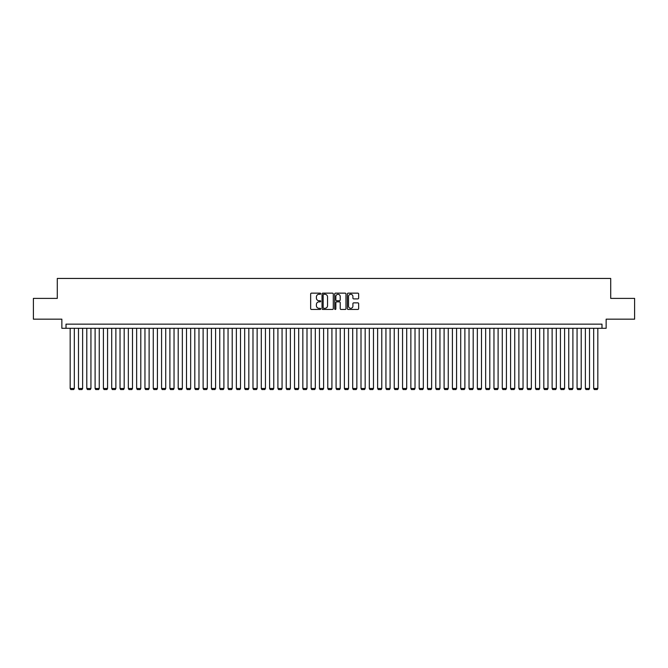 <?xml version="1.0" encoding="UTF-8"?>
<svg xmlns="http://www.w3.org/2000/svg" width="668" height="668" viewBox="0 0 668 668"><rect width="100%" height="100%" fill="white"/><g stroke="black" fill="none" stroke-linecap="round" stroke-linejoin="round"><path stroke-width="1" d="M320.707 293.72A0.568 0.568 0 0 0 320.131 293.143L311.472 293.143A0.818 0.818 0 0 0 310.653 293.962L310.653 308.641A0.818 0.818 0 0 0 311.472 309.459L320.131 309.459A0.568 0.568 0 0 0 320.707 308.883A0.568 0.568 0 0 0 320.131 308.315L319.012 308.315A2.614 2.614 0 0 1 316.407 305.71L316.407 304.483A2.614 2.614 0 0 1 319.012 301.869L320.131 301.869A0.568 0.568 0 0 0 320.707 301.301A0.568 0.568 0 0 0 320.131 300.734L319.012 300.734A2.614 2.614 0 0 1 316.407 298.12L316.407 296.901A2.614 2.614 0 0 1 319.012 294.287L320.131 294.287A0.568 0.568 0 0 0 320.707 293.72M357.839 298.897A0.818 0.818 0 0 0 358.649 298.078L358.649 293.962A0.818 0.818 0 0 0 357.839 293.143L348.212 293.143A0.818 0.818 0 0 0 347.393 293.962L347.393 308.641A0.818 0.818 0 0 0 348.212 309.459L357.839 309.459A0.818 0.818 0 0 0 358.649 308.641L358.649 303.664A0.818 0.818 0 0 0 357.839 302.854L353.714 302.854A0.818 0.818 0 0 0 352.904 303.664L352.904 306.136A2.179 2.179 0 0 1 350.717 308.315A2.179 2.179 0 0 1 348.537 306.136L348.537 296.467A2.179 2.179 0 0 1 350.717 294.287A2.179 2.179 0 0 1 352.904 296.467L352.904 298.078A0.818 0.818 0 0 0 353.714 298.897L357.839 298.897M601.985 328.305L606.143 328.305L606.143 319.17L634.6 319.17L634.6 298.396L610.711 298.396L610.711 278.447L57.289 278.447L57.289 298.396L33.4 298.396L33.4 319.17L61.857 319.17L61.857 328.305L601.985 328.305L601.985 324.155L66.015 324.155L66.015 328.305M333.29 293.962A0.818 0.818 0 0 0 332.472 293.143L322.844 293.143A0.818 0.818 0 0 0 322.034 293.962L322.034 308.641A0.818 0.818 0 0 0 322.844 309.459L332.472 309.459A0.818 0.818 0 0 0 333.29 308.641L333.29 293.962M335.528 293.143L345.156 293.143A0.818 0.818 0 0 1 345.966 293.962L345.966 308.641A0.818 0.818 0 0 1 345.156 309.459L341.039 309.459A0.818 0.818 0 0 1 340.221 308.641L340.221 302.688A0.818 0.818 0 0 0 339.402 301.869L336.672 301.869A0.818 0.818 0 0 0 335.854 302.688L335.854 308.883A0.568 0.568 0 0 1 335.286 309.459A0.568 0.568 0 0 1 334.71 308.883L334.71 293.962A0.818 0.818 0 0 1 335.528 293.143M323.746 294.287A0.568 0.568 0 0 0 323.17 294.855L323.17 307.748A0.568 0.568 0 0 0 323.746 308.315L324.924 308.315A2.614 2.614 0 0 0 327.537 305.71L327.537 296.901A2.614 2.614 0 0 0 324.924 294.287L323.746 294.287M340.221 296.509A2.179 2.179 0 0 0 338.041 294.329A2.179 2.179 0 0 0 335.854 296.509L335.854 299.915A0.818 0.818 0 0 0 336.672 300.734L339.402 300.734A0.818 0.818 0 0 0 340.221 299.915L340.221 296.509M74.323 328.305L74.323 388.467L70.173 388.467L70.173 328.305M74.323 388.467L73.705 389.553L70.791 389.553L70.173 388.467M82.632 328.305L82.632 388.467L78.482 388.467L78.482 328.305M82.632 388.467L82.014 389.553L79.1 389.553L78.482 388.467M90.94 328.305L90.94 388.467L86.79 388.467L86.79 328.305M90.94 388.467L90.322 389.553L87.416 389.553L86.79 388.467M99.256 328.305L99.256 388.467L95.098 388.467L95.098 328.305M99.256 388.467L98.63 389.553L95.724 389.553L95.098 388.467M107.565 328.305L107.565 388.467L103.406 388.467L103.406 328.305M107.565 388.467L106.938 389.553L104.033 389.553L103.406 388.467M115.873 328.305L115.873 388.467L111.715 388.467L111.715 328.305M115.873 388.467L115.247 389.553L112.341 389.553L111.715 388.467M124.181 328.305L124.181 388.467L120.031 388.467L120.031 328.305M124.181 388.467L123.563 389.553L120.649 389.553L120.031 388.467M132.489 328.305L132.489 388.467L128.339 388.467L128.339 328.305M132.489 388.467L131.872 389.553L128.957 389.553L128.339 388.467M140.798 328.305L140.798 388.467L136.648 388.467L136.648 328.305M140.798 388.467L140.18 389.553L137.274 389.553L136.648 388.467M149.114 328.305L149.114 388.467L144.956 388.467L144.956 328.305M149.114 388.467L148.488 389.553L145.582 389.553L144.956 388.467M157.423 328.305L157.423 388.467L153.264 388.467L153.264 328.305M157.423 388.467L156.796 389.553L153.891 389.553L153.264 388.467M165.731 328.305L165.731 388.467L161.572 388.467L161.572 328.305M165.731 388.467L165.105 389.553L162.199 389.553L161.572 388.467M174.039 328.305L174.039 388.467L169.889 388.467L169.889 328.305M174.039 388.467L173.413 389.553L170.507 389.553L169.889 388.467M182.347 328.305L182.347 388.467L178.197 388.467L178.197 328.305M182.347 388.467L181.729 389.553L178.815 389.553L178.197 388.467M190.656 328.305L190.656 388.467L186.506 388.467L186.506 328.305M190.656 388.467L190.038 389.553L187.132 389.553L186.506 388.467M198.972 328.305L198.972 388.467L194.814 388.467L194.814 328.305M198.972 388.467L198.346 389.553L195.44 389.553L194.814 388.467M207.28 328.305L207.28 388.467L203.122 388.467L203.122 328.305M207.28 388.467L206.654 389.553L203.748 389.553L203.122 388.467M215.589 328.305L215.589 388.467L211.43 388.467L211.43 328.305M215.589 388.467L214.962 389.553L212.057 389.553L211.43 388.467M223.897 328.305L223.897 388.467L219.747 388.467L219.747 328.305M223.897 388.467L223.271 389.553L220.365 389.553L219.747 388.467M232.205 328.305L232.205 388.467L228.055 388.467L228.055 328.305M232.205 388.467L231.587 389.553L228.673 389.553L228.055 388.467M240.513 328.305L240.513 388.467L236.363 388.467L236.363 328.305M240.513 388.467L239.895 389.553L236.981 389.553L236.363 388.467M248.83 328.305L248.83 388.467L244.672 388.467L244.672 328.305M248.83 388.467L248.204 389.553L245.298 389.553L244.672 388.467M257.138 328.305L257.138 388.467L252.98 388.467L252.98 328.305M257.138 388.467L256.512 389.553L253.606 389.553L252.98 388.467M265.446 328.305L265.446 388.467L261.288 388.467L261.288 328.305M265.446 388.467L264.82 389.553L261.914 389.553L261.288 388.467M273.755 328.305L273.755 388.467L269.596 388.467L269.596 328.305M273.755 388.467L273.129 389.553L270.223 389.553L269.596 388.467M282.063 328.305L282.063 388.467L277.913 388.467L277.913 328.305M282.063 388.467L281.445 389.553L278.531 389.553L277.913 388.467M290.371 328.305L290.371 388.467L286.221 388.467L286.221 328.305M290.371 388.467L289.753 389.553L286.839 389.553L286.221 388.467M298.688 328.305L298.688 388.467L294.53 388.467L294.53 328.305M298.688 388.467L298.062 389.553L295.156 389.553L294.53 388.467M306.996 328.305L306.996 388.467L302.838 388.467L302.838 328.305M306.996 388.467L306.37 389.553L303.464 389.553L302.838 388.467M315.304 328.305L315.304 388.467L311.146 388.467L311.146 328.305M315.304 388.467L314.678 389.553L311.772 389.553L311.146 388.467M323.613 328.305L323.613 388.467L319.454 388.467L319.454 328.305M323.613 388.467L322.986 389.553L320.081 389.553L319.454 388.467M331.921 328.305L331.921 388.467L327.771 388.467L327.771 328.305M331.921 388.467L331.303 389.553L328.389 389.553L327.771 388.467M340.229 328.305L340.229 388.467L336.079 388.467L336.079 328.305M340.229 388.467L339.611 389.553L336.697 389.553L336.079 388.467M348.546 328.305L348.546 388.467L344.387 388.467L344.387 328.305M348.546 388.467L347.919 389.553L345.014 389.553L344.387 388.467M356.854 328.305L356.854 388.467L352.696 388.467L352.696 328.305M356.854 388.467L356.228 389.553L353.322 389.553L352.696 388.467M365.162 328.305L365.162 388.467L361.004 388.467L361.004 328.305M365.162 388.467L364.536 389.553L361.63 389.553L361.004 388.467M373.47 328.305L373.47 388.467L369.312 388.467L369.312 328.305M373.47 388.467L372.844 389.553L369.938 389.553L369.312 388.467M381.779 328.305L381.779 388.467L377.629 388.467L377.629 328.305M381.779 388.467L381.161 389.553L378.247 389.553L377.629 388.467M390.087 328.305L390.087 388.467L385.937 388.467L385.937 328.305M390.087 388.467L389.469 389.553L386.555 389.553L385.937 388.467M398.404 328.305L398.404 388.467L394.245 388.467L394.245 328.305M398.404 388.467L397.777 389.553L394.871 389.553L394.245 388.467M406.712 328.305L406.712 388.467L402.553 388.467L402.553 328.305M406.712 388.467L406.086 389.553L403.18 389.553L402.553 388.467M415.02 328.305L415.02 388.467L410.862 388.467L410.862 328.305M415.02 388.467L414.394 389.553L411.488 389.553L410.862 388.467M423.328 328.305L423.328 388.467L419.17 388.467L419.17 328.305M423.328 388.467L422.702 389.553L419.796 389.553L419.17 388.467M431.637 328.305L431.637 388.467L427.487 388.467L427.487 328.305M431.637 388.467L431.019 389.553L428.105 389.553L427.487 388.467M439.945 328.305L439.945 388.467L435.795 388.467L435.795 328.305M439.945 388.467L439.327 389.553L436.413 389.553L435.795 388.467M448.253 328.305L448.253 388.467L444.103 388.467L444.103 328.305M448.253 388.467L447.635 389.553L444.729 389.553L444.103 388.467M456.57 328.305L456.57 388.467L452.411 388.467L452.411 328.305M456.57 388.467L455.943 389.553L453.038 389.553L452.411 388.467M464.878 328.305L464.878 388.467L460.72 388.467L460.72 328.305M464.878 388.467L464.252 389.553L461.346 389.553L460.72 388.467M473.186 328.305L473.186 388.467L469.028 388.467L469.028 328.305M473.186 388.467L472.56 389.553L469.654 389.553L469.028 388.467M481.494 328.305L481.494 388.467L477.344 388.467L477.344 328.305M481.494 388.467L480.868 389.553L477.962 389.553L477.344 388.467M489.803 328.305L489.803 388.467L485.653 388.467L485.653 328.305M489.803 388.467L489.185 389.553L486.271 389.553L485.653 388.467M498.111 328.305L498.111 388.467L493.961 388.467L493.961 328.305M498.111 388.467L497.493 389.553L494.587 389.553L493.961 388.467M506.427 328.305L506.427 388.467L502.269 388.467L502.269 328.305M506.427 388.467L505.801 389.553L502.895 389.553L502.269 388.467M514.736 328.305L514.736 388.467L510.577 388.467L510.577 328.305M514.736 388.467L514.11 389.553L511.204 389.553L510.577 388.467M523.044 328.305L523.044 388.467L518.886 388.467L518.886 328.305M523.044 388.467L522.418 389.553L519.512 389.553L518.886 388.467M531.352 328.305L531.352 388.467L527.202 388.467L527.202 328.305M531.352 388.467L530.726 389.553L527.82 389.553L527.202 388.467M539.66 328.305L539.66 388.467L535.511 388.467L535.511 328.305M539.66 388.467L539.043 389.553L536.128 389.553L535.511 388.467M547.969 328.305L547.969 388.467L543.819 388.467L543.819 328.305M547.969 388.467L547.351 389.553L544.437 389.553L543.819 388.467M556.285 328.305L556.285 388.467L552.127 388.467L552.127 328.305M556.285 388.467L555.659 389.553L552.753 389.553L552.127 388.467M564.594 328.305L564.594 388.467L560.435 388.467L560.435 328.305M564.594 388.467L563.967 389.553L561.062 389.553L560.435 388.467M572.902 328.305L572.902 388.467L568.744 388.467L568.744 328.305M572.902 388.467L572.276 389.553L569.37 389.553L568.744 388.467M581.21 328.305L581.21 388.467L577.06 388.467L577.06 328.305M581.21 388.467L580.584 389.553L577.678 389.553L577.06 388.467M589.518 328.305L589.518 388.467L585.368 388.467L585.368 328.305M589.518 388.467L588.9 389.553L585.986 389.553L585.368 388.467M597.827 328.305L597.827 388.467L593.677 388.467L593.677 328.305M597.827 388.467L597.209 389.553L594.295 389.553L593.677 388.467"/></g></svg>
